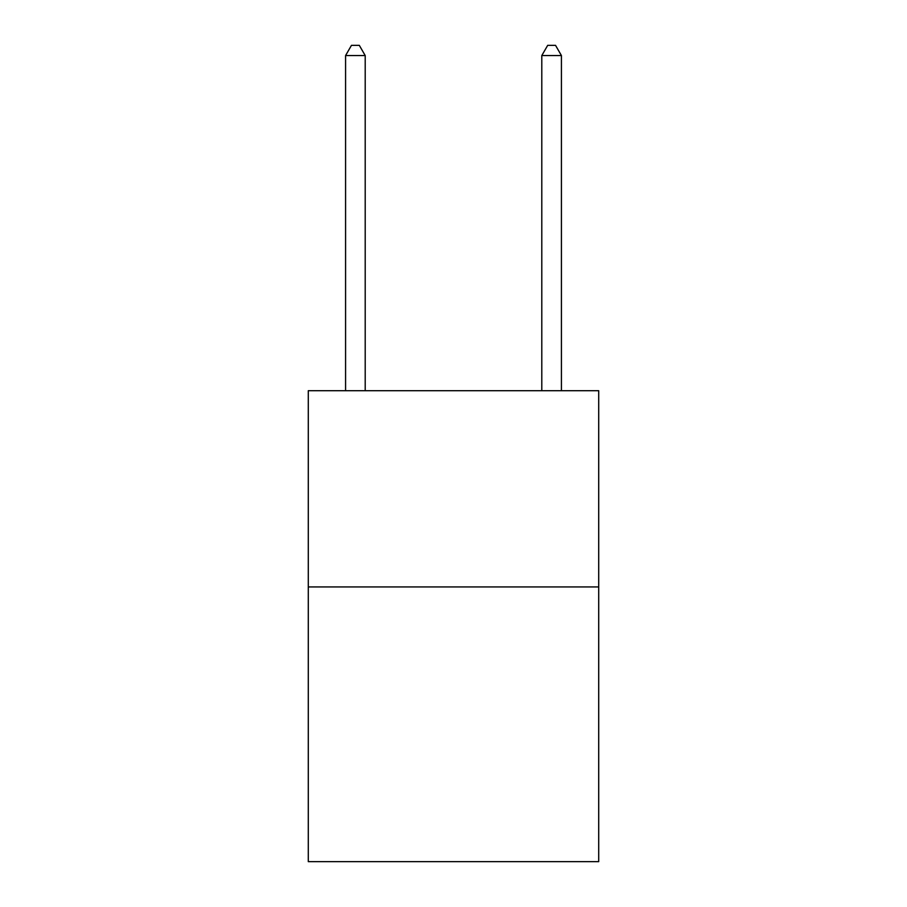 <?xml version="1.0" encoding="UTF-8"?>
<svg xmlns="http://www.w3.org/2000/svg" width="907" height="907" viewBox="0 0 907 907"><rect width="100%" height="100%" fill="white"/><g stroke="black" fill="none" stroke-linecap="round" stroke-linejoin="round"><path stroke-width="1.36" d="M598.711 586.931L598.711 861.65L308.289 861.65L308.289 390.713L598.711 390.713L598.711 586.931L308.289 586.931M365.204 390.713L365.204 55.554L345.578 55.554L345.578 390.713M345.578 55.554L351.463 45.35L359.308 45.35L365.204 55.554M561.422 390.713L561.422 55.554L541.796 55.554L541.796 390.713M541.796 55.554L547.692 45.35L555.538 45.35L561.422 55.554"/></g></svg>
